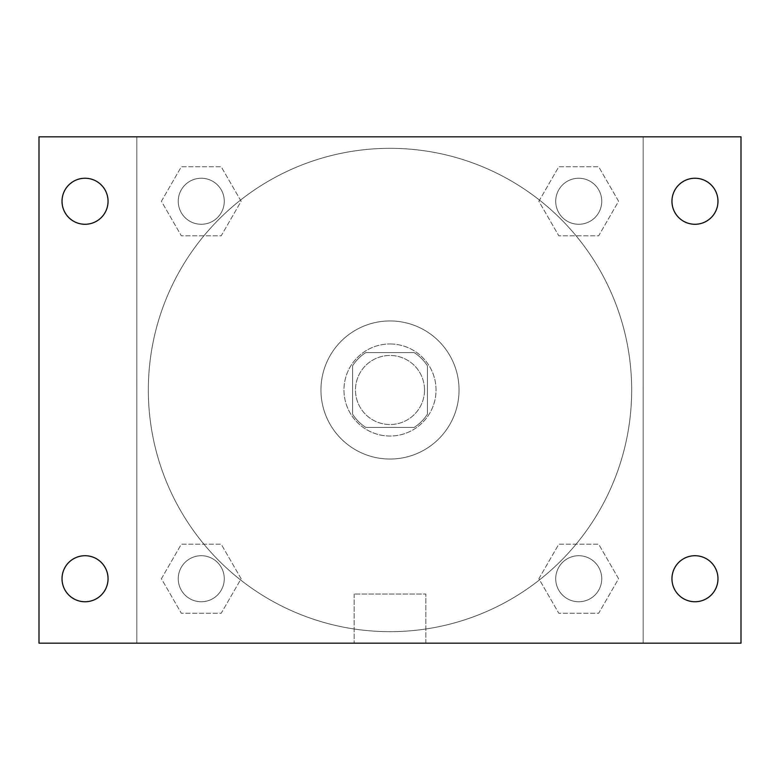 <?xml version="1.0" encoding="UTF-8"?>
<svg xmlns="http://www.w3.org/2000/svg" width="780" height="780" viewBox="0 0 780 780"><rect width="100%" height="100%" fill="white"/><g stroke="black" fill="none" stroke-linecap="round" stroke-linejoin="round"><path stroke-width="0.58" stroke-dasharray="3.9 2.92" d="M424.525 390A34.525 34.525 0 0 0 372.743 360.097A34.525 34.525 0 0 0 372.743 419.903A34.525 34.525 0 0 0 424.525 390A34.525 34.525 0 0 0 372.743 360.097A34.525 34.525 0 0 0 372.743 419.903A34.525 34.525 0 0 0 424.525 390M414.219 427.401L365.781 427.401A44.558 44.558 0 0 1 352.599 414.219L352.599 365.781A44.558 44.558 0 0 1 365.781 352.599L414.219 352.599A44.558 44.558 0 0 1 427.401 365.781L427.401 414.219A44.558 44.558 0 0 1 414.219 427.401L365.781 427.401A44.558 44.558 0 0 1 352.599 414.219L352.599 365.781A44.558 44.558 0 0 1 365.781 352.599L414.219 352.599A44.558 44.558 0 0 1 427.401 365.781L427.401 414.219A44.558 44.558 0 0 1 414.219 427.401M390 343.97A46.03 46.03 0 0 1 429.868 413.02A46.03 46.03 0 0 1 350.132 413.02A46.03 46.03 0 0 1 390 343.97A46.03 46.03 0 0 0 343.97 390A46.03 46.03 0 0 0 390 436.03A46.03 46.03 0 0 0 436.03 390A46.03 46.03 0 0 0 390 343.97M459.049 390A69.049 69.049 0 0 0 355.475 330.203A69.049 69.049 0 0 0 355.475 449.797A69.049 69.049 0 0 0 459.049 390A69.049 69.049 0 0 0 355.475 330.203A69.049 69.049 0 0 0 355.475 449.797A69.049 69.049 0 0 0 459.049 390M161.401 201.269L181.33 166.745L221.198 166.745L241.127 201.269L221.198 235.794L181.33 235.794L161.401 201.269L181.33 166.745L221.198 166.745L241.127 201.269L221.198 235.794L181.33 235.794L161.401 201.269L181.33 166.745L221.198 166.745L241.127 201.269L221.198 235.794L181.33 235.794L161.401 201.269M161.401 578.731L181.33 544.206L221.198 544.206L241.127 578.731L221.198 613.255L181.33 613.255L161.401 578.731L181.33 544.206L221.198 544.206L241.127 578.731L221.198 613.255L181.33 613.255L161.401 578.731L181.33 544.206L221.198 544.206L241.127 578.731L221.198 613.255L181.33 613.255L161.401 578.731M136.822 643.178L136.822 136.822L643.178 136.822L643.178 643.178L136.822 643.178L136.822 136.822L643.178 136.822L643.178 643.178L136.822 643.178L136.822 136.822L643.178 136.822L643.178 643.178L39 643.178L39 136.822L136.822 136.822L136.822 643.178M538.873 201.269L558.802 166.745L598.669 166.745L618.599 201.269L598.669 235.794L558.802 235.794L538.873 201.269L558.802 166.745L598.669 166.745L618.599 201.269L598.669 235.794L558.802 235.794L538.873 201.269L558.802 166.745L598.669 166.745L618.599 201.269L598.669 235.794L558.802 235.794L538.873 201.269M538.873 578.731L558.802 544.206L598.669 544.206L618.599 578.731L598.669 613.255L558.802 613.255L538.873 578.731L558.802 544.206L598.669 544.206L618.599 578.731L598.669 613.255L558.802 613.255L538.873 578.731L558.802 544.206L598.669 544.206L618.599 578.731L598.669 613.255L558.802 613.255L538.873 578.731M405.824 136.822L374.176 136.832L405.824 136.822M631.673 390A241.673 241.673 0 0 0 269.168 180.707A241.673 241.673 0 0 0 269.168 599.293A241.673 241.673 0 0 0 631.673 390A241.673 241.673 0 0 0 269.168 180.707A241.673 241.673 0 0 0 269.168 599.293A241.673 241.673 0 0 0 631.673 390M224.279 578.731A23.02 23.02 0 0 0 189.755 558.802A23.02 23.02 0 0 0 189.755 598.669A23.02 23.02 0 0 0 224.279 578.731A23.02 23.02 0 0 0 189.755 558.802A23.02 23.02 0 0 0 189.755 598.669A23.02 23.02 0 0 0 224.279 578.731A23.02 23.02 0 0 0 189.755 558.802A23.02 23.02 0 0 0 189.755 598.669A23.02 23.02 0 0 0 224.279 578.731A23.02 23.02 0 0 0 189.755 558.802A23.02 23.02 0 0 0 189.755 598.669A23.02 23.02 0 0 0 224.279 578.731M224.279 201.269A23.02 23.02 0 0 0 189.755 181.33A23.02 23.02 0 0 0 189.755 221.198A23.02 23.02 0 0 0 224.279 201.269A23.02 23.02 0 0 0 189.755 181.33A23.02 23.02 0 0 0 189.755 221.198A23.02 23.02 0 0 0 224.279 201.269A23.02 23.02 0 0 0 189.755 181.33A23.02 23.02 0 0 0 189.755 221.198A23.02 23.02 0 0 0 224.279 201.269A23.02 23.02 0 0 0 189.755 181.33A23.02 23.02 0 0 0 189.755 221.198A23.02 23.02 0 0 0 224.279 201.269M601.75 201.269A23.02 23.02 0 0 0 567.226 181.33A23.02 23.02 0 0 0 567.226 221.198A23.02 23.02 0 0 0 601.75 201.269A23.02 23.02 0 0 0 567.226 181.33A23.02 23.02 0 0 0 567.226 221.198A23.02 23.02 0 0 0 601.75 201.269A23.02 23.02 0 0 0 567.226 181.33A23.02 23.02 0 0 0 567.226 221.198A23.02 23.02 0 0 0 601.75 201.269A23.02 23.02 0 0 0 567.226 181.33A23.02 23.02 0 0 0 567.226 221.198A23.02 23.02 0 0 0 601.75 201.269M555.721 578.731A23.02 23.02 0 0 1 590.245 558.802A23.02 23.02 0 0 1 590.245 598.669A23.02 23.02 0 0 1 555.721 578.731A23.02 23.02 0 0 1 590.245 558.802A23.02 23.02 0 0 1 590.245 598.669A23.02 23.02 0 0 1 555.721 578.731M425.831 643.178L354.169 643.178L425.831 643.178L354.169 643.178L425.831 643.178L425.831 594.019L354.169 594.019L425.831 594.019L354.169 594.019L425.831 594.019L425.831 643.178M136.822 390L136.822 374.176L136.832 390M643.178 390L643.178 374.176L643.168 390M643.178 136.822L741 136.822L741 643.178L643.178 643.178L643.178 136.822M85.03 224.279A23.02 23.02 0 0 0 104.968 189.755A23.02 23.02 0 0 0 65.101 189.755A23.02 23.02 0 0 0 85.03 224.279M85.03 601.75A23.02 23.02 0 0 0 104.968 567.226A23.02 23.02 0 0 0 65.101 567.226A23.02 23.02 0 0 0 85.03 601.75M694.97 224.279A23.02 23.02 0 0 0 714.899 189.755A23.02 23.02 0 0 0 675.032 189.755A23.02 23.02 0 0 0 694.97 224.279M694.97 601.75A23.02 23.02 0 0 0 714.899 567.226A23.02 23.02 0 0 0 675.032 567.226A23.02 23.02 0 0 0 694.97 601.75M601.75 578.731A23.02 23.02 0 0 0 567.226 558.802A23.02 23.02 0 0 0 567.226 598.669A23.02 23.02 0 0 0 601.75 578.731A23.02 23.02 0 0 0 567.226 558.802A23.02 23.02 0 0 0 567.226 598.669A23.02 23.02 0 0 0 601.75 578.731M354.169 594.019L354.169 643.178L354.169 594.019"/><path stroke-width="1.17" d="M39 136.822L741 136.822L741 643.178L39 643.178L39 136.822M85.03 555.721A23.02 23.02 0 0 1 108.049 578.731A23.02 23.02 0 0 1 85.03 601.75A23.02 23.02 0 0 1 62.02 578.731A23.02 23.02 0 0 1 85.03 555.721M694.97 555.721A23.02 23.02 0 0 1 717.98 578.731A23.02 23.02 0 0 1 694.97 601.75A23.02 23.02 0 0 1 671.95 578.731A23.02 23.02 0 0 1 694.97 555.721M694.97 178.249A23.02 23.02 0 0 1 717.98 201.269A23.02 23.02 0 0 1 694.97 224.279A23.02 23.02 0 0 1 671.95 201.269A23.02 23.02 0 0 1 694.97 178.249M85.03 178.249A23.02 23.02 0 0 1 108.049 201.269A23.02 23.02 0 0 1 85.03 224.279A23.02 23.02 0 0 1 62.02 201.269A23.02 23.02 0 0 1 85.03 178.249"/></g></svg>
